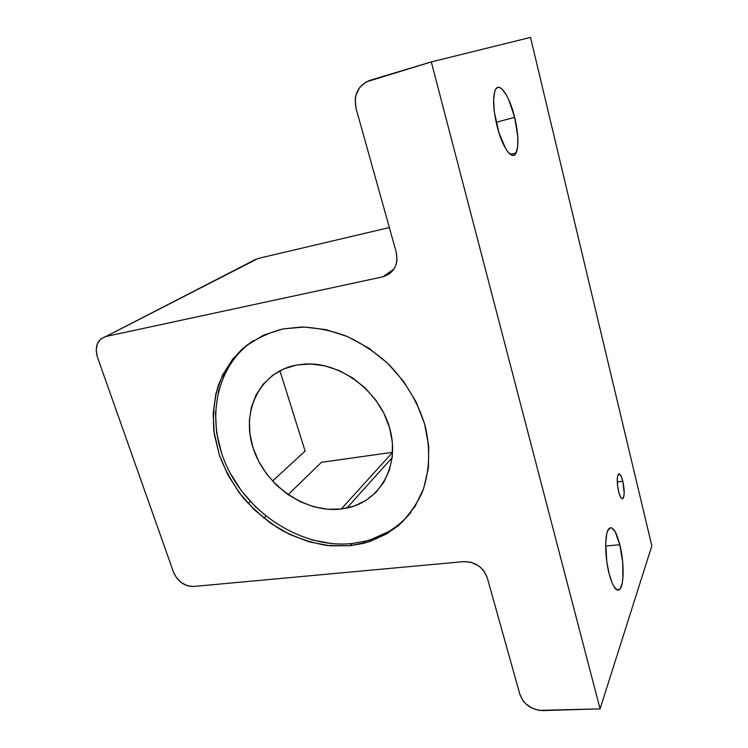 <?xml version="1.0" encoding="UTF-8"?>
<svg xmlns="http://www.w3.org/2000/svg" width="748" height="748" viewBox="0 0 748 748"><rect width="100%" height="100%" fill="white"/><g stroke="black" fill="none" stroke-linecap="round" stroke-linejoin="round"><path stroke-width="1.12" d="M618.596 491.501C616.876 483.161 616.791 477.402 618.344 474.232C619.793 473.101 621.289 475.438 622.822 481.263L617.25 481.908L622.822 481.263L624.178 492.913L623.841 496.466L622.476 498.832L621.186 498.065L619.176 493.643L617.689 486.696L617.231 479.646L617.586 476.102L618.979 473.849L620.943 475.812L622.822 481.263C624.533 489.566 624.608 495.307 623.037 498.486C621.607 499.589 620.129 497.261 618.596 491.501M496.999 125.87C493.175 109.358 492.595 97.427 495.26 90.069C499.168 80.662 509.631 96.015 514.661 117.343L496.158 122.298L514.661 117.343L517.756 136.332L517.7 146.692L515.886 153.396L514.39 155.032L512.548 155.388L508.154 152.218L505.751 148.768L498.869 132.536L494.381 112.247L493.596 100.101L494.746 91.396L495.999 88.788L497.616 87.46L499.552 87.46L501.712 88.76L506.377 94.949L508.696 99.578L514.661 117.343C518.439 133.836 518.934 145.701 516.139 152.947C512.455 161.465 502.291 147.693 496.999 125.87M609.068 573.557C604.608 556.39 604.636 532.716 608.928 528.649C612.603 525.863 616.24 531.211 619.83 544.712L605.665 546.031L619.83 544.712L622.682 562.131L622.869 578.597L622.299 582.907L620.27 588.751L618.895 590.032L617.343 590.107L613.921 586.638L612.201 583.206L609.068 573.557L606.787 561.561L605.702 543.441L606.693 534.119L607.657 530.865L610.293 527.742L611.873 527.966L615.221 531.837L619.83 544.712C624.169 561.683 624.234 585.347 619.737 589.415C616.23 592.005 612.677 586.722 609.068 573.557M253.507 340.546C214.209 367.081 205.139 423.611 228.551 470.006C251.739 516.541 304.043 548.443 351.915 543.553L350.111 545.722L326.951 545.47C311.29 542.805 296.105 537.681 281.416 530.098C267.298 521.253 254.619 510.547 243.371 497.99C233.18 484.601 225.139 470.202 219.258 454.812L213.9 431.306C212.684 415.477 214.124 400.245 218.22 385.613C223.83 371.634 231.899 359.386 242.417 348.839C254.198 339.573 267.7 332.935 282.931 328.933L301.65 327.016C316.666 327.615 331.682 330.691 346.698 336.235C361.415 343.145 375.066 352.158 387.651 363.266C405.65 381.592 418.169 402.527 425.201 426.07C430.642 449.268 429.548 472.119 422.33 492.072C416.477 504.75 408.707 515.746 399.021 525.077C388.436 533.268 376.665 539.355 363.706 543.319L350.111 545.722L351.915 543.553L365.482 541.141C383.939 536.381 399.18 526.667 411.204 511.987M296.704 365.024L305.315 364.024C340.845 361.92 380.059 391.765 389.923 429.025C400.189 466.247 379.704 501.478 346.876 508.079L341.238 509.014L392.635 452.306L341.238 509.014C305.175 513.409 265.11 485.377 253.179 448.22C240.753 411.176 259.874 371.756 296.704 365.024L283.847 368.904L272.515 375.412L263.137 384.238L256.012 395L251.384 407.267L249.355 420.563L249.982 434.382L253.179 448.22L258.827 461.61L266.699 474.073L276.517 485.181L287.943 494.559L300.574 501.861L313.982 506.826L327.699 509.248L341.238 509.014L354.094 506.078L365.781 500.515L375.833 492.474L383.827 482.217L389.409 470.118L392.307 456.617L392.363 442.246L389.521 427.594L383.874 413.261L375.636 399.853L365.146 387.96L352.85 378.067L339.274 370.597L324.987 365.847L310.598 363.977L296.704 365.024M255.797 259.304L105.945 336.469L382.817 276.825L393.953 269.102L382.817 276.825C394.046 273.132 398.516 264.914 396.234 252.16L356.048 108.423C353.467 94.744 358.021 85.403 369.718 80.401L431.306 61.916L530.519 37.4L651.845 545.872L530.519 37.4L431.306 61.916L600.074 708.87L539.317 710.376L531.95 708.085L525.582 703.625L523.076 700.783L519.888 694.415L487.266 577.765L483.947 571.079L481.357 568.143L478.29 565.647L471.184 562.328L463.732 561.617L193.508 586.479L187.533 585.796L181.642 582.832L176.715 578.045L173.489 572.136L97.408 357.095L96.155 350.204L97.334 343.856L100.756 339.031L105.945 336.469L382.817 276.825L389.68 273.703L394.654 267.934L396.178 264.306L396.964 260.369L396.234 252.16L356.048 108.423L355.188 99.559L355.945 95.202L359.695 87.469L365.931 81.99L431.306 61.916L600.074 708.87L651.845 545.872L600.074 708.87L543.029 710.591C531.519 709.927 523.806 704.532 519.888 694.415L487.266 577.765C483.096 567.059 475.251 561.673 463.732 561.617L193.508 586.479C184.382 586.348 177.706 581.57 173.489 572.136L97.408 357.095C94.528 346.361 97.371 339.489 105.945 336.469L258.163 258.453L389.353 227.551L258.163 258.453L253.694 260.669M279.93 370.765L305.119 451.091L272.515 481.076L305.119 451.091L279.93 370.765M250.281 501.515L248.149 503.479L250.281 501.515M350.111 545.722L369.447 541.664L387.165 533.642L402.536 521.852L414.897 506.639L423.667 488.5L428.38 468.108L428.726 446.266L424.602 423.873L416.103 401.91L403.546 381.34L387.473 363.098L368.596 347.998L347.755 336.684L325.904 329.616L303.978 327.026L282.931 328.933L263.595 335.141L246.709 345.286L232.852 358.862L222.474 375.244L215.854 393.757L213.133 413.672L214.302 434.261L219.258 454.812L227.757 474.634L239.482 493.063L254.03 509.519L270.916 523.45L289.607 534.39L309.476 541.935L329.877 545.788L350.111 545.722M392.635 452.288L321.462 462.301L288.111 494.671L321.462 462.301L392.635 452.288M265.961 516.167L263.885 518.186L265.961 516.167M331.747 543.628L311.411 539.813M256.143 507.537L241.651 491.137L229.973 472.764M221.511 453.017L216.593 432.531L215.433 412.008M218.173 392.148L224.783 373.691M248.962 343.818L253.488 340.555M388.866 531.473L371.204 539.486L365.473 541.15L363.706 543.319M346.876 508.079L392.204 457.58M619.737 589.415L616.464 589.658M516.139 152.947L510.388 154.406M623.037 498.486L621.756 498.626"/></g></svg>
